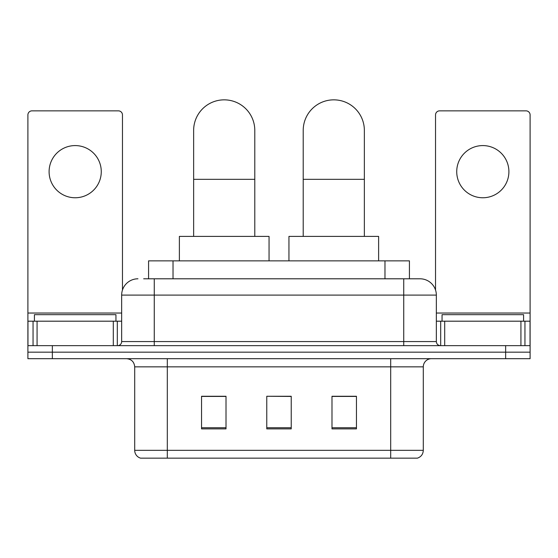 <?xml version="1.0" encoding="UTF-8"?>
<svg xmlns="http://www.w3.org/2000/svg" width="558" height="558" viewBox="0 0 558 558"><rect width="100%" height="100%" fill="white"/><g stroke="black" fill="none" stroke-linecap="round" stroke-linejoin="round"><path stroke-width="0.84" d="M148.574 278.798L148.574 260.858L409.426 260.858L409.426 278.798M144.041 278.798L419.79 278.798M143.671 278.798L154.266 278.798L154.266 295.098L121.658 295.098L121.658 341.573A4.073 4.073 0 0 1 117.578 345.646M137.959 278.798A16.308 16.308 0 0 0 121.658 295.098M420.041 278.798A16.308 16.308 0 0 1 436.342 295.098L436.342 341.573C436.586 344.049 437.946 345.409 440.422 345.646M52.354 345.646L27.9 345.646L27.9 352.168L52.354 352.168L27.9 352.168L27.9 358.689L52.354 358.689L52.354 352.168L505.646 352.168L52.354 352.168L52.354 345.646L505.646 345.646L505.646 352.168L530.1 352.168L505.646 352.168L505.646 358.689L52.354 358.689M505.646 358.689L530.1 358.689L530.1 321.192L530.1 345.646L505.646 345.646M423.299 450.327C423.076 454.233 421.116 456.842 417.433 458.153L390.691 458.153L390.691 450.327L423.299 450.327L423.299 366.843A8.154 8.154 0 0 1 431.453 358.689M134.701 450.327L167.309 450.327L167.309 458.153L390.691 458.153L140.567 458.153A8.154 8.154 0 0 1 134.701 450.327L134.701 366.843C134.213 361.891 131.5 359.178 126.547 358.689M356.45 428.886L356.45 396.278L331.989 396.278L331.989 428.886L356.45 428.886M226.011 428.886L226.011 396.278L201.55 396.278L201.55 428.886L226.011 428.886M291.227 428.886L291.227 396.278L266.773 396.278L266.773 428.886L291.227 428.886M266.773 396.278L291.227 396.438L266.773 396.278M226.011 396.438L201.55 396.438M356.45 396.438L331.989 396.438M115.945 321.192L115.945 314.67L34.422 314.67L34.422 321.192M75.184 145.582A26.087 26.087 0 0 0 49.097 171.669A26.087 26.087 0 0 0 75.184 197.762A26.087 26.087 0 0 0 101.27 171.669A26.087 26.087 0 0 0 75.184 145.582M113.302 345.646L113.302 321.192L37.072 321.192L37.072 345.646M122.467 290.014L122.467 114.927A4.073 4.073 0 0 0 118.394 110.854L31.973 110.854A4.073 4.073 0 0 0 27.9 114.927L27.9 321.192L37.072 321.192M113.302 321.192L121.658 321.192M27.9 345.646L27.9 321.192M193.64 236.404L193.64 130.419A30.571 30.571 0 0 1 224.211 99.847A30.571 30.571 0 0 1 254.79 130.419A30.571 30.571 0 0 0 224.211 99.847M254.79 236.404L254.79 130.419M269.054 260.858L269.054 236.404L179.376 236.404L179.376 260.858M303.21 236.404L303.21 130.419A30.571 30.571 0 0 1 333.789 99.847A30.571 30.571 0 0 1 364.36 130.419A30.571 30.571 0 0 0 333.789 99.847M364.36 236.404L364.36 130.419M378.624 260.858L378.624 236.404L288.946 236.404L288.946 260.858M482.816 145.582A26.087 26.087 0 0 0 456.73 171.669A26.087 26.087 0 0 0 482.816 197.762A26.087 26.087 0 0 0 508.903 171.669A26.087 26.087 0 0 0 482.816 145.582M520.928 345.646L520.928 321.192L444.698 321.192L444.698 345.646M520.928 321.192L530.1 321.192L530.1 114.927A4.073 4.073 0 0 0 526.027 110.854L439.606 110.854A4.073 4.073 0 0 0 435.533 114.927L435.533 290.014M436.342 321.192L444.698 321.192M523.578 321.192L523.578 314.67L442.055 314.67L442.055 321.192M173.029 278.798L173.029 260.858M384.971 278.798L384.971 260.858M154.266 345.646L154.266 341.573L436.342 341.573M121.658 341.573L154.266 341.573L154.266 295.098L403.734 295.098L403.734 345.646M436.342 295.098L403.734 295.098L403.734 278.798M390.691 358.689L390.691 366.843L134.701 366.843M423.299 366.843L390.691 366.843L390.691 450.327L167.309 450.327L167.309 358.689M291.227 427.749L266.773 427.749M226.011 427.749L201.55 427.749M356.45 427.749L331.989 427.749M121.658 313.038L27.9 313.038M117.313 321.192L117.313 345.646M27.963 321.192L27.963 345.646M33.055 345.646L33.055 321.192M193.64 179.334L254.79 179.334M303.21 179.334L364.36 179.334M530.1 313.038L436.342 313.038M530.037 345.646L530.037 321.192M524.945 321.192L524.945 345.646M440.687 345.646L440.687 321.192"/></g></svg>
